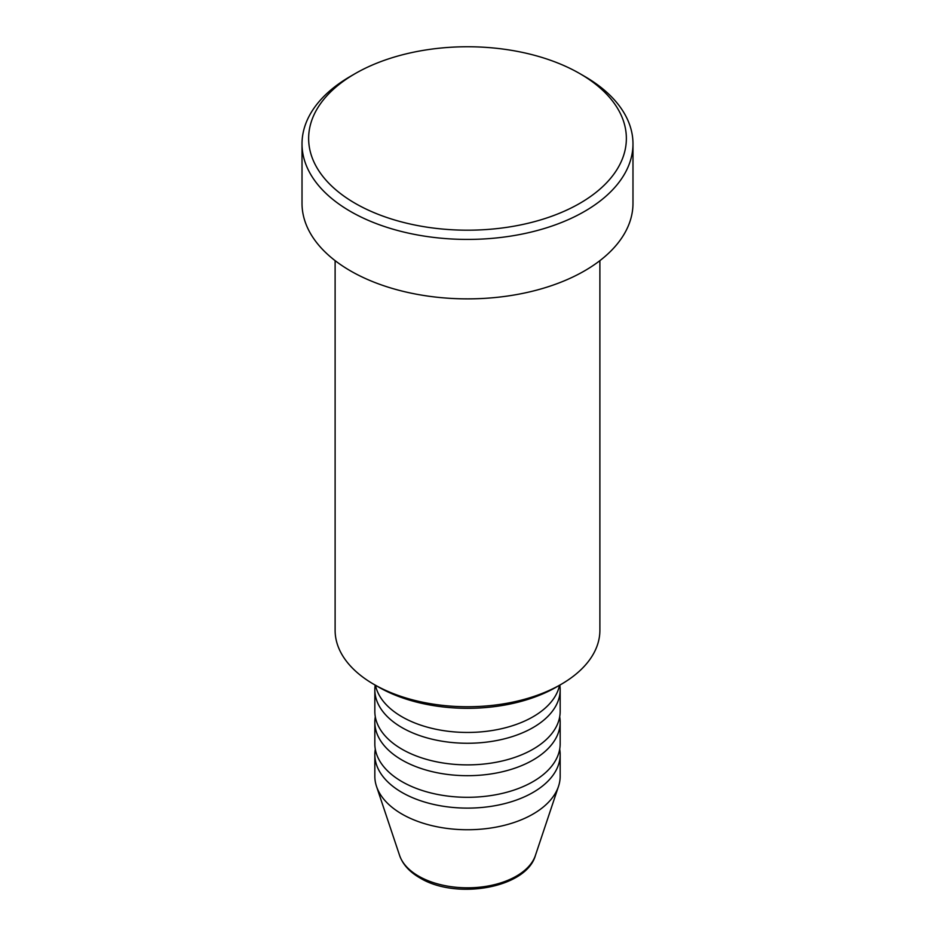 <?xml version="1.0" encoding="UTF-8"?>
<svg xmlns="http://www.w3.org/2000/svg" width="935" height="935" viewBox="0 0 935 935"><rect width="100%" height="100%" fill="white"/><g stroke="black" fill="none" stroke-linecap="round" stroke-linejoin="round"><path stroke-width="1.4" d="M375.473 685.273A92.67 53.505 0 0 0 401.968 716.783A92.67 53.505 0 0 0 497.829 729.499A92.67 53.505 0 0 0 559.527 685.273M375.18 685.098A92.67 53.505 0 0 0 374.83 689.761A92.67 53.505 0 0 0 401.968 727.594A92.67 53.505 0 0 0 502.96 739.188A92.67 53.505 0 0 0 560.17 689.761A92.67 53.505 0 0 0 559.82 685.098M374.83 689.761L374.83 711.371A92.67 53.505 0 0 0 401.968 749.204A92.67 53.505 0 0 0 502.96 760.809A92.67 53.505 0 0 0 560.17 711.371L560.17 689.761M375.297 716.783A92.67 53.505 0 0 0 374.83 722.182A92.67 53.505 0 0 0 401.968 760.015A92.67 53.505 0 0 0 502.96 771.62A92.67 53.505 0 0 0 560.17 722.182A92.67 53.505 0 0 0 559.703 716.783M374.83 722.182L374.83 743.804A92.67 53.505 0 0 0 401.968 781.637A92.67 53.505 0 0 0 502.96 793.231A92.67 53.505 0 0 0 560.17 743.804L560.17 722.182M375.297 749.204A92.67 53.505 0 0 0 374.83 754.615A92.67 53.505 0 0 0 401.968 792.448A92.67 53.505 0 0 0 502.96 804.042A92.67 53.505 0 0 0 560.17 754.615A92.67 53.505 0 0 0 559.703 749.204M561.117 684.35L556.43 687.05A125.769 72.614 180 0 1 378.57 687.05L373.883 684.35A132.384 76.436 0 0 0 561.117 684.35A132.384 76.436 0 0 0 599.884 630.307L599.884 260.655M355.16 203.327A158.868 91.724 0 0 0 579.84 203.327A158.868 91.724 0 0 0 579.84 73.62L584.515 76.319A165.483 95.545 180 0 1 632.983 143.873A165.483 95.545 180 0 1 530.823 232.149A165.483 95.545 180 0 1 350.485 211.439A165.483 95.545 180 0 1 302.017 143.873A165.483 95.545 180 0 1 350.485 76.319L355.16 73.62A158.868 91.724 0 0 0 355.16 203.327M302.017 143.873L302.017 203.327A165.483 95.545 0 0 0 350.485 270.881A165.483 95.545 0 0 0 530.823 291.603A165.483 95.545 0 0 0 632.983 203.327L632.983 143.873M374.83 754.615L374.83 776.237A92.67 53.505 0 0 0 376.501 786.37A92.67 53.505 0 0 0 401.968 814.069A92.67 53.505 0 0 0 494.65 827.393A92.67 53.505 0 0 0 558.499 786.37A92.67 53.505 0 0 0 560.17 776.237L560.17 754.615M584.515 76.319L579.84 73.62A158.868 91.724 0 0 0 355.16 73.62M335.116 260.655L335.116 630.307A132.384 76.436 0 0 0 373.883 684.35L378.57 687.05M418.6 876.13A69.155 39.924 0 0 0 487.766 886.064A69.155 39.924 0 0 0 535.404 855.455C526.335 888.238 455.824 900.136 419.815 877.848C409.53 871.911 402.786 864.454 399.596 855.455A69.155 39.924 0 0 0 418.6 876.13M535.404 855.455L558.499 786.37M399.596 855.455L376.501 786.37"/></g></svg>
